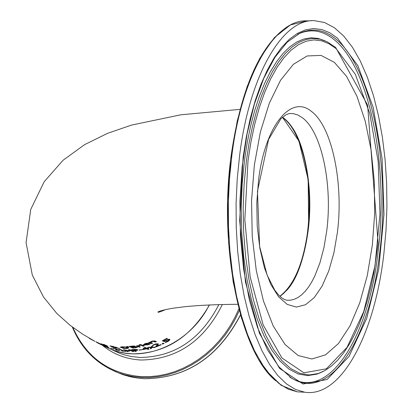 <?xml version="1.0" encoding="UTF-8"?>
<svg xmlns="http://www.w3.org/2000/svg" width="413" height="413" viewBox="0 0 413 413"><rect width="100%" height="100%" fill="white"/><g stroke="black" fill="none" stroke-linecap="round" stroke-linejoin="round"><path stroke-width="0.62" d="M166.976 338.283L163.904 340.033L163.853 340.426L164.88 340.818L167.786 339.378L169.573 339.223L169.753 340.044L168.081 341.391L165.696 342.485L165.154 342.253L168.628 340.41L168.432 339.904L167.404 339.961L167.456 339.569L164.369 341.205L162.779 340.586M168.68 340.013L168.483 339.507L167.456 339.569M169.882 339.507L168.132 341.004L165.675 342.067M167.404 339.961L164.317 341.592L164.369 341.205M164.317 341.592L162.33 340.818L166.898 338.257L167.353 338.423L163.853 340.426M165.696 342.485L165.747 342.098M89.244 338.33L89.889 338.541M92.14 339.971L89.822 338.5M89.802 338.65L89.384 338.412M96.482 342.155L101.319 344.313L96.487 342.119M95.95 341.819L98.919 343.151L95.955 341.763M94.169 340.978L90.395 338.975L94.179 340.942M101.639 344.235L106.528 346.037L100.684 343.879L103.503 344.592L105.387 345.433L101.65 344.168M101.113 343.879L104.117 344.974L101.128 343.766M116.13 347.607L115.093 347.07L116.074 347.173L116.972 347.808L119.739 348.433L115.248 347.968L111.778 347.023L111.469 346.775L112 346.693L109.92 345.913L113.88 346.631L114.122 346.853L113.42 346.915L116.13 347.607L116.001 347.168M113.792 346.59L113.42 346.915M110.916 346.037L110.447 345.867M112.408 346.93L115.088 347.803L116.198 347.787L111.846 346.693M116.869 347.638L116.208 347.725M113.193 346.708L110.906 346.109L112.764 346.755L113.234 346.399M116.198 347.787L116.244 347.452M116.864 347.947L116.905 347.669M107.757 346.419L103.658 344.303L107.788 346.202M135.087 346.182L134.741 346.677L137.472 347.116L136.073 347.395M133.533 347.761L129.842 346.368M134.741 346.548L134.049 346.621M136.171 347.034L135.996 346.631M134.086 346.285L133.895 345.96M133.162 346.233L130.653 346.517L131.799 347.013L132.976 346.858L134.184 346.512L133.198 345.98M134.875 346.884L132.237 347.199L133.683 347.829L134.519 347.715L136.321 347.209L134.906 346.662M137.255 347.354L133.094 348.149L129.176 346.44L133.445 345.965L134.984 346.13L135.201 346.347L134.726 346.667M133.094 348.149L133.141 347.808M125.335 346.956L127.772 347.586L128.458 348.169L126.419 348.649L123.435 348.412L120.333 347.121L122.336 346.781L125.335 346.956M128.355 348.314L128.402 347.989L127.137 348.283M122.217 347.777L120.462 346.982M124.891 347.132L121.468 347.235L122.072 347.71L125.975 348.443L127.302 348.123L124.922 346.905M127.302 348.123L127.349 347.787L126.29 347.121M143.786 345.764L140.916 344.912M143.285 346.239L140.348 345.056L141.354 344.798L144.287 345.97L143.285 346.239L143.332 345.887M128.273 347.235L126.517 346.574L127.669 346.486L128.975 347.178L128.273 347.235L128.319 346.899L127.312 346.517M149.898 343.797L148.649 344.344M148.654 343.26L147.777 343.564M145.737 344.958L143.512 344.447M147.766 343.637L145.464 343.822L144.493 344.282L144.586 344.659L147.766 343.637L147.818 343.28L147.338 343.177M144.762 343.766L144.504 344.21M144.493 344.282L144.54 343.931M146.832 343.533L146.873 343.229M144.963 344.803L147.999 344.587L149.723 343.735L150.26 343.936L148.443 344.752L143.905 345.092L143.425 344.623L145.113 343.652L147.188 343.193L149.139 343.43L144.999 344.535M140.033 345.475L138.262 346.079L140.343 346.941L139.346 347.147L136.409 345.929L140.033 345.444M138.262 346.079L139.114 345.351M139.346 347.147L139.393 346.806L137.008 345.81M139.811 346.719L139.393 346.806M152.165 343.012L151.638 343.213L149.176 342.3M151.865 341.179L150.425 342.372L152.614 343.182L151.586 343.58L151.638 343.213M155.959 341.417L155.402 341.665L152.557 340.962M151.586 343.58L148.654 342.496L150.007 342.222L151.452 341.339L154.488 340.901L156.388 341.572L155.355 342.036L152.831 341.293L150.425 342.372M155.355 342.036L155.402 341.665M139.795 344.876L139.279 344.674L140.936 344.587L139.795 344.876L139.842 344.535M106.791 346.997L104.582 345.98L106.791 346.997M107.096 347.348L103.183 345.392L108.898 347.55L106.585 346.987L108.041 347.705L107.112 347.245M96.988 342.589L104.726 346.321M104.716 346.383L101.35 344.649M101.231 344.752L97.127 342.666M110.777 348.355L113.523 349.083L110.787 348.262M113.477 348.567L115.805 348.908L119.538 350.544L115.743 349.93L118.17 350.11L113.498 348.417M116.693 349.558L116.894 349.238M119.197 350.286L118.438 350.198M116.729 349.31L116.43 349.248M123.012 351.045L120.41 349.806L118.701 349.475L120.467 349.475L123.972 351.143L125.697 351.432L122.062 351.081L121.665 350.89L123.012 351.045L123.059 350.714L120.493 349.491M123.472 350.9L123.038 350.854M120.41 349.806L120.451 349.481M132.769 351.561L129.429 350.017L129.723 351.102L129.109 351.102L124.876 349.997L128.221 351.566L127.292 351.525L123.404 349.703L128.825 350.802L128.495 349.78L129.909 349.734L133.786 351.52L132.769 351.561L132.816 351.231L129.615 349.744M133.125 351.215L132.816 351.231M129.429 350.017L129.465 349.749M128.825 350.802L128.649 349.775M129.63 350.771L128.841 350.689M129.109 351.102L129.155 350.766M127.292 351.525L127.333 351.195L124.241 349.739M135.738 351.065L132.139 349.605M137.689 350.172L134.912 350.689L136.352 351.349L135.335 351.432L131.458 349.651L135.655 349.398L137.503 349.697L137.689 350.172L137.73 349.837L136.512 350.193M136.631 349.811L136.316 349.434M135.17 350.425L136.584 350.152L136.445 349.842L132.924 349.785L135.17 350.425M135.335 351.432L135.381 351.096M143.585 349.238L146.233 348.634L146.279 348.288L144.772 347.632L143.585 349.238L144.772 347.632M147.668 348.557L148.99 349.145L147.973 349.408L146.646 348.82L143.172 349.594L142.63 349.352L144.158 347.705L145.128 347.457L147.25 348.376L148.613 348.304L147.668 348.557L147.709 348.252M148.515 348.933L146.238 348.582M147.973 349.408L148.019 349.062M146.646 348.82L146.692 348.469M143.172 349.594L142.872 349.093M143.595 349.176L143.218 349.248M146.233 348.634L144.72 347.978M139.418 350.162L138.949 349.95L142.366 349.666L139.418 350.162L139.455 349.873M154.348 347.514L151.803 347.524L151.395 348.464L150.255 348.799L150.895 347.55L147.384 347.529L151.143 347.188L151.55 346.239L152.702 345.841L152.056 347.157L155.587 347.075L154.348 347.514L154.395 347.157L151.85 347.168L151.442 348.113L150.461 348.402M152.056 347.157L152.552 345.893M151.803 347.524L151.85 347.168M151.395 348.464L151.442 348.113M150.895 347.55L150.941 347.199L148.556 347.188M158.37 344.034L156.795 346.264L160.786 344.597L161.23 344.788L156.228 346.843L155.686 346.605L157.208 344.597L156.945 344.225L153.094 344.989M155.2 344.081L153.93 344.669M157.188 344.432L156.992 343.859L155.634 343.941M160.833 344.618L155.944 346.337M153.879 345.031L153.311 345.413L153.357 345.051M153.311 345.413L153.3 345.077M153.249 345.438L152.696 345.211L154.539 344.323L158.024 343.74L158.386 344.153M158.375 344.235L157.993 344.607M157.942 344.974L156.795 346.264M156.228 346.843L156.279 346.481M162.763 344.075L162.035 343.766L163.352 343.126L164.08 343.435L162.763 344.075L162.474 343.554M163.698 343.27L162.815 343.699M209.288 304.933C190.181 343.229 144.973 363.352 111.556 349.517L104.603 346.331M137.71 349.816L136.46 349.847M132.981 349.806L132.687 349.796M282.342 117.38C302.399 130.735 313.968 184.183 307.804 230.604C303.287 263.551 293.958 285.424 279.813 296.24M289.198 123.554C317.029 155.216 315.439 259.55 286.829 290.251M372.32 245.337L367.276 275.6L359.744 302.868L350.002 325.898L338.448 343.544L325.558 354.824L311.908 358.98L298.16 355.552L285.016 344.437L273.205 325.965L263.422 300.912L256.272 270.52L252.229 236.437L251.569 200.599L254.346 165.102L260.381 132.015L269.297 103.224L280.525 80.282L293.39 64.309L307.143 55.956L321.04 55.399L334.38 62.389L346.538 76.328L356.971 96.327L365.262 121.303L371.101 150.027L374.276 181.183L374.684 213.413L372.32 245.337M383.92 253.226C374.88 334.241 341.164 398.075 304.701 392.216L295.522 389.485L286.514 383.93L277.825 375.577L269.596 364.488L261.987 350.787L255.126 334.654L249.153 316.322L244.186 296.064L240.33 274.222L237.656 251.161L236.236 227.289L236.091 203.031L237.238 178.824L239.648 155.107C249.705 74.49 282.699 18.776 314.329 20.65L324.515 22.509L334.37 27.692L343.73 36.019L352.449 47.268L360.389 61.181L367.441 77.458L373.512 95.795L378.514 115.862L382.397 137.317L385.112 159.816L386.63 183.011L386.935 206.546L386.026 230.067L383.92 253.226M165.866 340.668L165.918 340.276M168.432 339.904L168.483 339.507M168.081 341.391L168.132 341.004M169.753 340.044L169.805 339.646M111.778 347.023L111.825 346.698M133.972 346.347L134.019 346.001M136.12 347.034L136.166 346.693M133.409 347.044L133.445 346.786M135.325 347.854L135.361 347.581M121.024 347.684L121.071 347.348M121.51 347.173L121.556 346.837M126.708 347.643L126.75 347.307M145.464 343.822L145.5 343.533M149.501 344.328L149.552 343.972M148.443 344.752L148.489 344.411M143.905 345.092L143.951 344.736M139.47 345.593L139.511 345.263M151.648 341.613L151.7 341.246M152.831 341.293L152.877 340.921M153.682 341.432L153.734 341.066M136.445 349.842L136.491 349.501M135.779 350.611L135.815 350.353M154.906 344.535L154.958 344.174M156.057 344.199L156.104 343.828M156.945 344.225L156.992 343.859M240.485 314.742C218.467 356.987 186.459 378.308 144.467 378.7L137.544 378.065L129.093 376.444L122.542 374.503L114.793 371.349M108.851 368.499L118.294 372.743L124.798 374.823L133.208 376.625L141.855 377.508L150.125 377.497L158.463 376.661L166.806 374.999L175.081 372.531L183.212 369.274L191.136 365.242L198.782 360.477L206.082 355.01L212.974 348.892L219.391 342.176L225.286 334.907L230.604 327.158L235.296 318.996L239.323 310.488M238.884 308.816L234.935 317.396L230.309 325.64L225.044 333.472L219.189 340.823L212.793 347.627L205.911 353.822L198.617 359.362L190.961 364.194L183.021 368.282L174.864 371.597L166.563 374.106L158.189 375.789L149.816 376.646L141.514 376.666C109.182 373.837 86.291 357.415 72.843 327.411M102.094 345.072C113.229 354.246 126.202 359.227 141.019 360.022C177.001 359.449 204.13 340.937 222.4 304.489M218.895 304.577C200.852 339.347 174.554 356.977 140.002 357.467L130.978 356.45L123.714 354.674L119.502 353.213L104.773 346.409L111.711 349.589L117.38 351.478L124.726 353.089L132.294 353.853C165.138 353.585 190.868 337.276 209.484 304.923M119.502 353.213L111.954 349.703L119.502 353.213M258.584 179.851L256.793 202.798L257.216 225.957L259.818 248.058L264.444 267.882L270.804 284.392L278.543 296.756L287.216 304.412L296.364 307.081L305.517 304.737L314.221 297.618L322.083 286.157L328.738 270.99L333.905 252.859L337.369 232.633C343.786 183.253 332.062 126.368 311.325 111.324C290.922 94.179 265.043 125.795 258.584 179.851M302.135 117.571C321.665 131.494 332.78 184.694 326.729 230.903L323.947 247.645L319.899 262.931L314.721 276.209L311.758 281.929L308.583 286.968L305.217 291.258L301.696 294.768L298.052 297.453L294.309 299.275L290.515 300.215L286.699 300.251L284.454 299.508L281.852 297.943L278.821 295.259L274.805 290.256L267.103 275.032L259.627 246.458L257.454 191.322L268.605 139.387L280.855 118.81L285.946 114.773L289.229 113.539L293.054 113.58L297.659 114.917L302.135 117.571M279.962 296.379C294.211 285.667 303.607 263.742 308.155 230.609C314.252 184.58 302.961 131.587 283.179 117.726L282.497 117.24M280.592 31.884C256.54 53.37 240.072 94.525 231.182 155.34C218.286 247.697 240.418 352.599 275.698 380.74M303.07 392.133L297.329 391.849L288.104 389.118L279.049 383.574L270.314 375.226L262.048 364.152L254.393 350.472L247.501 334.365L241.497 316.059L236.499 295.837L232.617 274.025L229.927 251.006L228.492 227.171L228.343 202.953L229.489 178.783L231.905 155.107C241.992 74.624 275.125 18.993 306.916 20.862L290.349 24.966L274.382 37.609L259.746 58.393L247.144 86.56L237.248 120.88L230.63 159.676L227.677 200.945L228.554 242.472L233.2 282.053L241.321 317.633L252.42 347.488L265.9 370.322L281.103 385.272L297.329 391.849L304.701 392.216M243.092 157.446L239.685 220.645L245.43 281.893L259.405 333.177L279.529 368.36L303.044 384.013L327.075 379.495L349.011 356.486L366.739 318.315L378.721 269.317L383.982 214.383L382.097 158.659L373.166 107.365L357.839 65.61L337.385 38.073L329.739 32.751L321.82 29.55L313.715 28.559L305.532 29.834L297.375 33.412L289.353 39.292L281.578 47.438L274.16 57.784L267.221 70.215L260.856 84.598L255.177 100.741L250.273 118.433L246.22 137.426L243.092 157.446M336.342 39.467C371.777 68.558 390.533 166.485 379.908 251.058C370.378 338.959 329.631 403.222 291.113 377.75L278.868 366.754L267.485 349.837L257.516 327.437L249.447 300.303L243.649 269.415L240.418 235.973L239.907 201.307L242.157 166.842L247.067 133.972L254.408 104.019L263.845 78.15L274.944 57.304L287.19 42.172L299.993 33.138C312.626 27.578 324.742 29.69 336.342 39.467M297.659 34.315L298.496 33.892C311.087 28.352 323.167 30.443 334.731 40.175C370.069 69.116 388.788 166.635 378.194 250.861C368.695 338.407 328.056 402.37 289.663 376.976M320.09 372.887L316.843 374.142L325.046 370.507L331.525 366.016L337.736 360.115L343.652 352.883L349.238 344.406L354.457 334.762L359.274 324.05L363.652 312.362L367.57 299.812L371.003 286.508L373.915 272.554L378.117 243.381L367.616 105.098L335.63 47.412L327.003 41.703L320.101 39.199L313.064 38.455L305.971 39.519L298.893 42.405L291.914 47.123L285.109 53.644L278.569 61.929L272.368 71.903L266.586 83.472L261.305 96.518L256.587 110.906L252.498 126.466L249.101 143.012L246.437 160.352L244.098 184.183L243.174 208.498L243.68 232.762L245.601 256.437L248.884 279.012L253.448 300.014L259.173 319.001L265.92 335.609L273.535 349.543L281.842 360.564L290.659 368.525L299.807 373.337L309.094 374.983L318.356 373.512L323.033 371.581M336.084 48.615L355.309 74.278L369.749 113.394L378.184 161.566L379.965 213.965L375.004 265.621L363.714 311.639L347.028 347.39L326.42 368.804L303.896 372.82L281.914 357.957L263.158 324.907L250.159 276.932L244.826 219.757L248.001 160.786L250.913 142.098L254.682 124.354L259.245 107.819L264.537 92.713L270.463 79.244L276.932 67.582L283.85 57.856L291.108 50.174L298.604 44.604L306.234 41.186L313.89 39.911L321.484 40.768L328.908 43.695L336.084 48.615M320.168 372.862L316.843 374.142L307.535 375.623L298.191 373.977L288.997 369.15L280.133 361.163L271.78 350.1L264.124 336.115L257.335 319.44L251.574 300.375L246.984 279.291L243.68 256.623L241.744 232.849L241.238 208.482L242.168 184.069L244.517 160.136L247.175 142.821L250.572 126.285L254.645 110.736L259.354 96.348L264.625 83.281L270.391 71.686L276.581 61.671L283.111 53.334L289.9 46.741L296.875 41.94L303.947 38.956L311.046 37.784L318.082 38.409L324.995 40.789M168.741 339.842L168.69 340.24M95.011 341.391L82.6 334.127L70.231 325.413L56.824 313.446L43.473 296.973L32.297 275.027L26.065 242.612L30.758 209.37L44.201 181.705L63.05 160.28L84.644 144.607L107.525 133.347L131.468 125.103L180.641 114.824L240.072 109.357M134.184 346.512L134.23 346.171M136.321 347.209L136.367 346.863M121.468 347.235L121.515 346.899M144.405 344.432L144.452 344.075M116.451 349.088L116.414 349.357M118.464 350.007L118.423 350.296M136.672 350.043L136.718 349.703M157.255 344.23L157.208 344.597M237.754 304.298C217.171 304.443 199.613 305.233 185.081 306.678C168.37 308.723 171.891 308.485 166.831 309.347C161.287 310.576 158.318 311.49 157.931 312.078C157.828 312.677 160.316 311.872 165.386 309.657M111.556 349.517L105.568 346.744M97.473 342.697L100.839 344.427M240.536 314.923C218.534 357.069 186.531 378.334 144.54 378.716L137.591 378.081L130.792 376.852L124.168 375.045L118.294 372.743C96.838 364.323 81.511 349.078 72.306 327.008M311.707 20.722L306.916 20.862M279.921 296.343L283.385 293.633L286.736 290.184L289.941 286.028L295.827 275.75L298.449 269.725L302.956 256.168L304.804 248.76L306.363 241.006L308.63 224.14L308.165 179.598L298.966 141.091L282.456 117.277"/></g></svg>
